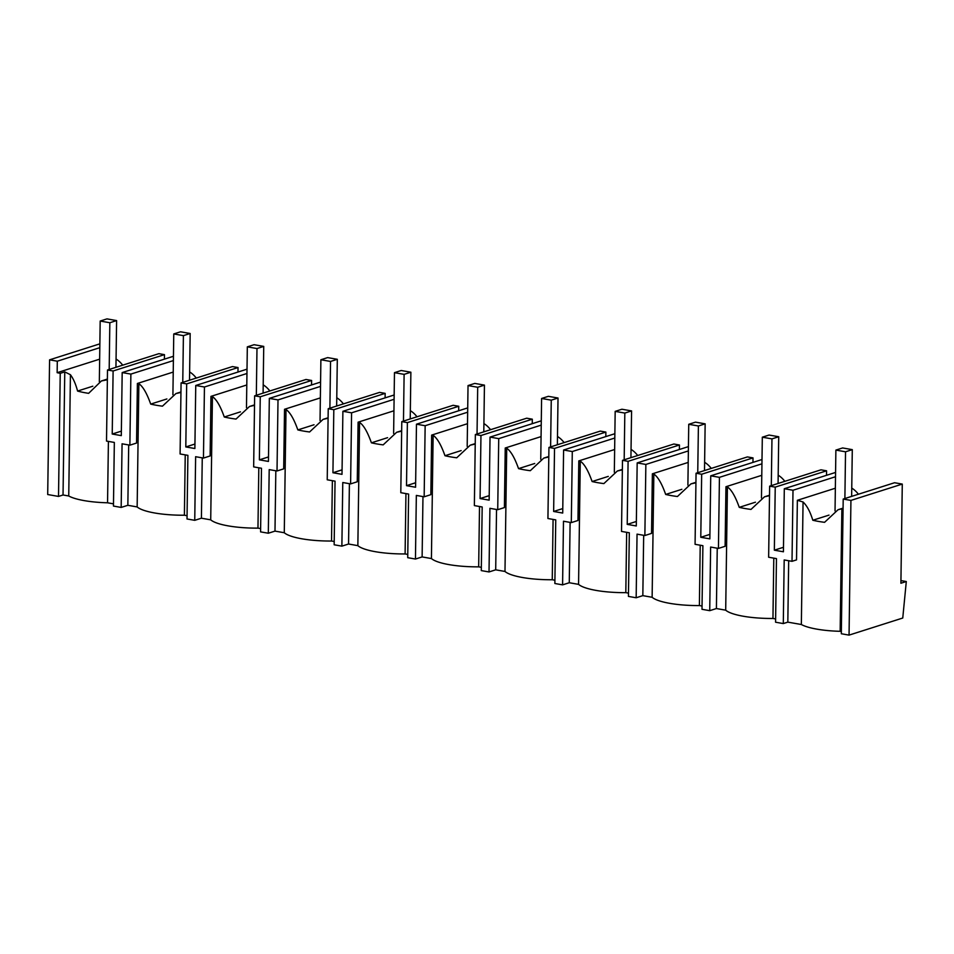 <?xml version="1.0" encoding="UTF-8"?>
<svg xmlns="http://www.w3.org/2000/svg" width="954" height="954" viewBox="0 0 954 954"><rect width="100%" height="100%" fill="white"/><g stroke="black" fill="none" stroke-linecap="round" stroke-linejoin="round"><path stroke-width="1.43" d="M902.281 484.083L900.898 583.24L906.3 581.523L902.758 618.025L849.048 635.114L841.321 633.754L843.205 499.061L894.554 482.736L902.281 484.083L850.932 500.409L843.205 499.061M829.014 515.112L812.82 520.252A44.778 10.375 -179.2 0 0 824.578 522.315L838.065 509.722L841.869 508.78L840.152 631.309L841.356 631.524M840.152 631.309A44.778 10.375 -179.2 0 1 801.348 624.512L787.825 622.139L788.684 560.737M769.639 486.158L775.232 487.136L826.581 470.811L820.989 469.821L769.639 486.158L768.638 557.231L776.461 558.603L775.578 622.223L783.294 623.57L787.825 622.139M775.626 618.931L772.955 618.466A44.778 10.375 -179.2 0 1 725.696 610.178L716.406 608.545L717.241 548.204M696.062 473.244L701.667 474.233L753.016 457.896L747.411 456.918L696.062 473.244L695.072 544.317L702.895 545.688L702.001 609.308L709.728 610.667L716.406 608.545M702.049 606.028L699.377 605.563A44.778 10.375 -179.2 0 1 652.131 597.276L642.829 595.642L643.676 535.301M622.497 460.341L628.09 461.319L679.451 444.993L673.846 444.015L622.497 460.341L621.507 531.414L629.33 532.785L628.436 596.405L636.163 597.764L642.829 595.642M628.483 593.126L625.812 592.649A44.778 10.375 -179.2 0 1 578.565 584.361L569.264 582.739L570.11 522.398M548.932 447.438L554.524 448.416L605.873 432.09L600.281 431.101L548.932 447.438L547.93 518.511L555.753 519.882L554.87 583.502L562.586 584.862L569.264 582.739M554.906 580.223L552.247 579.746A44.778 10.375 -179.2 0 1 504.988 571.458L495.698 569.824L496.533 509.496M475.354 434.535L480.959 435.513L532.308 419.188L526.703 418.198L475.354 434.535L474.365 505.596L482.187 506.979L481.293 570.599L489.02 571.947L495.698 569.824M481.341 567.308L478.669 566.843A44.778 10.375 -179.2 0 1 431.423 558.555L422.121 556.921L422.968 496.581M401.789 421.62L407.382 422.61L458.743 406.273L453.138 405.295L401.789 421.62L400.799 492.693L408.61 494.065L407.728 557.685L415.455 559.044L422.121 556.921M407.775 554.405L405.104 553.94A44.778 10.375 -179.2 0 1 357.857 545.652L348.556 544.018L349.402 483.678M328.224 408.717L333.817 409.695L385.166 393.37L379.573 392.392L328.224 408.717L327.222 479.79L335.045 481.162L334.162 544.782L341.878 546.141L348.556 544.018M334.198 541.502L331.527 541.025A44.778 10.375 -179.2 0 1 284.28 532.737L274.99 531.116L275.825 470.775M254.646 395.815L260.251 396.792L311.6 380.467L305.995 379.477L254.646 395.815L253.657 466.888L261.479 468.259L260.585 531.879L268.312 533.226L274.99 531.116M260.633 528.588L257.962 528.122A44.778 10.375 -179.2 0 1 210.715 519.835L201.413 518.201L202.26 457.872M181.081 382.9L186.674 383.89L238.035 367.552L232.43 366.574L181.081 382.9L180.091 453.973L187.902 455.344L187.02 518.976L194.747 520.324L201.413 518.201M187.067 515.685L184.396 515.22A44.778 10.375 -179.2 0 1 137.149 506.932L127.848 505.298L128.695 444.958M107.504 369.997L113.109 370.987L164.458 354.649L158.865 353.672L107.504 369.997L106.514 441.07L114.337 442.441L113.454 506.061L121.17 507.421L127.848 505.298M113.478 503.831L107.552 502.794A44.778 10.375 -179.2 0 1 68.736 495.985L70.429 374.719L64.765 371.893L63.036 494.983L68.736 495.985M99.872 343.845L49.584 359.837L47.7 494.53L58.516 496.426L63.036 494.983M812.82 520.252C810.232 511.785 806.977 505.692 803.053 501.971L801.348 624.512M783.294 623.57L784.188 559.95L792.011 561.322L796.53 559.891L797.365 500.301L803.053 501.971M775.232 487.136L774.35 550.184L783.425 551.782L784.307 488.722L793.001 490.249L792.011 561.322M797.365 500.301L835.346 488.221M793.001 490.249L835.513 476.738M784.307 488.722L835.573 472.433M774.35 550.184L783.496 547.274M906.3 581.523L900.934 580.581M858.397 494.232A23.576 18.83 -107.6 0 0 851.755 488.102M122.696 365.167A23.576 18.83 -107.6 0 0 116.066 359.05M164.458 354.649L164.398 359.145M196.274 378.07A23.576 18.83 -107.6 0 0 189.631 371.953M238.035 367.552L237.963 372.06M269.839 390.985A23.576 18.83 -107.6 0 0 263.197 384.856M311.6 380.467L311.541 384.963M343.404 403.888A23.576 18.83 -107.6 0 0 336.774 397.758M385.166 393.37L385.106 397.866M416.981 416.791A23.576 18.83 -107.6 0 0 410.339 410.673M458.743 406.273L458.671 410.769M490.547 429.694A23.576 18.83 -107.6 0 0 483.905 423.576M532.308 419.188L532.249 423.683M564.112 442.608A23.576 18.83 -107.6 0 0 557.482 436.479M605.873 432.09L605.814 436.586M637.689 455.511A23.576 18.83 -107.6 0 0 631.047 449.394M679.451 444.993L679.379 449.489M711.255 468.414A23.576 18.83 -107.6 0 0 704.612 462.296M753.016 457.896L752.956 462.404M784.82 481.329A23.576 18.83 -107.6 0 0 778.19 475.199M826.581 470.811L826.522 475.307M841.869 508.78A23.576 18.83 72.4 0 1 843.074 508.685M849.048 635.114L850.932 500.409M772.955 618.466L773.789 558.126M709.728 610.667L710.623 547.047L718.434 548.419L725.112 546.296L725.946 486.719L727.425 486.957L725.696 610.178M727.425 486.957C731.456 489.688 735.403 496.485 739.255 507.349A44.778 10.375 -179.2 0 0 751.001 509.412L764.5 496.807L769.496 495.675M761.936 463.823L719.435 477.346L710.742 475.819L709.859 538.867L700.785 537.281L709.919 534.371M710.742 475.819L761.996 459.518M719.435 477.346L718.434 548.419M725.946 486.719L761.781 475.319M739.255 507.349L755.437 502.198M701.667 474.233L700.785 537.281M699.377 605.563L700.224 545.223M636.163 597.764L637.045 534.145L644.868 535.516L651.546 533.393L652.369 473.816L653.848 474.055L652.131 597.276M653.848 474.055C657.89 476.785 661.837 483.583 665.689 494.446A44.778 10.375 -179.2 0 0 677.435 496.509L690.934 483.905L695.931 482.772M688.371 450.92L645.858 464.443L637.177 462.917L636.294 525.964L627.219 524.378L636.354 521.468M637.177 462.917L688.43 446.615M645.858 464.443L644.868 535.516M652.369 473.816L688.216 462.416M665.689 494.446L681.871 489.295M628.09 461.319L627.219 524.378M625.812 592.649L626.659 532.32M562.586 584.862L563.48 521.23L571.303 522.601L577.969 520.49L578.804 460.901L580.282 461.14L578.565 584.361M580.282 461.14C584.325 463.882 588.272 470.68 592.112 481.531A44.778 10.375 -179.2 0 0 603.87 483.595L617.357 471.002L622.366 469.857M614.805 438.017L572.293 451.528L563.599 450.014L562.717 513.061L553.642 511.463L562.788 508.565M563.599 450.014L614.865 433.712M572.293 451.528L571.303 522.601M578.804 460.901L614.638 449.513M592.112 481.531L608.294 476.392M554.524 448.416L553.642 511.463M552.247 579.746L553.082 519.417M489.02 571.947L489.915 508.327L497.726 509.698L504.404 507.576L505.238 447.998L506.717 448.237L504.988 571.458M506.717 448.237C510.748 450.968 514.695 457.765 518.547 468.629A44.778 10.375 -179.2 0 0 530.293 470.692L543.792 458.099L548.788 456.954M541.228 425.114L498.727 438.625L490.034 437.099L489.152 500.146L480.077 498.56L489.211 495.651M490.034 437.099L541.288 420.809M498.727 438.625L497.726 509.698M505.238 447.998L541.073 436.598M518.547 468.629L534.729 463.489M480.959 435.513L480.077 498.56M478.669 566.843L479.516 506.502M415.455 559.044L416.338 495.424L424.16 496.796L430.838 494.673L431.661 435.096L433.14 435.334L431.423 558.555M433.14 435.334C437.182 438.065 441.13 444.862 444.981 455.726A44.778 10.375 -179.2 0 0 456.727 457.789L470.227 445.184L475.223 444.051M467.663 412.2L425.15 425.722L416.469 424.196L415.586 487.244L406.511 485.658L415.646 482.748M416.469 424.196L467.722 407.895M425.15 425.722L424.16 496.796M431.661 435.096L467.496 423.695M444.981 455.726L461.164 450.574M407.382 422.61L406.511 485.658M405.104 553.94L405.939 493.6M341.878 546.141L342.772 482.521L350.595 483.893L357.261 481.77L358.096 422.181L359.575 422.419L357.857 545.652M359.575 422.419C363.617 425.162 367.552 431.959 371.404 442.823A44.778 10.375 -179.2 0 0 383.162 444.874L396.649 432.281L401.658 431.148M394.097 399.297L351.585 412.82L342.891 411.293L342.009 474.341L332.934 472.743L342.081 469.845M342.891 411.293L394.157 394.992M351.585 412.82L350.595 483.893M358.096 422.181L393.93 410.792M371.404 442.823L387.586 437.671M333.817 409.695L332.934 472.743M331.527 541.025L332.374 480.697M268.312 533.226L269.195 469.606L277.018 470.978L283.696 468.855L284.53 409.278L286.009 409.516L284.28 532.737M286.009 409.516C290.04 412.247 293.987 419.044 297.839 429.908A44.778 10.375 -179.2 0 0 309.585 431.971L323.084 419.378L328.081 418.234M320.52 386.394L278.008 399.905L269.326 398.39L268.444 461.438L259.369 459.84L268.503 456.93M269.326 398.39L320.58 382.089M278.008 399.905L277.018 470.978M284.53 409.278L320.365 397.89M297.839 429.908L314.021 424.768M260.251 396.792L259.369 459.84M257.962 528.122L258.808 467.782M194.747 520.324L195.63 456.704L203.452 458.075L210.13 455.952L210.953 396.375L212.432 396.614L210.715 519.835M212.432 396.614C216.475 399.344 220.422 406.142 224.273 417.005A44.778 10.375 -179.2 0 0 236.02 419.068L249.519 406.476L254.515 405.331M246.955 373.491L204.442 387.002L195.749 385.476L194.878 448.523L185.803 446.937L194.938 444.027M195.749 385.476L247.014 369.174M204.442 387.002L203.452 458.075M210.953 396.375L246.788 384.975M224.273 417.005L240.456 411.854M186.674 383.89L185.803 446.937M184.396 515.22L185.231 454.879M121.17 507.421L122.064 443.801L129.887 445.172L136.553 443.05L137.388 383.472L138.867 383.711L137.149 506.932M138.867 383.711C142.909 386.442 146.844 393.239 150.696 404.102A44.778 10.375 -179.2 0 0 162.454 406.166L175.941 393.561L180.95 392.428M113.109 370.987L112.226 434.034L121.301 435.62L122.184 372.573L173.449 356.271M112.226 434.034L121.373 431.125M129.887 445.172L130.877 374.099L173.389 360.576M137.388 383.472L173.223 372.072M150.696 404.102L166.878 398.951M130.877 374.099L122.184 372.573M99.812 347.673L57.3 361.196L49.584 359.837M58.516 496.426L60.233 373.336L64.765 371.893M57.3 361.196L57.145 372.68L60.233 373.336M107.552 502.794L108.41 441.404M92.824 386.203L77.572 391.057A44.778 10.375 0.8 0 0 88.627 393.334L101.398 380.968L107.373 379.775M77.572 391.057C75.748 384.104 73.363 378.655 70.429 374.719M57.145 372.68L99.657 359.169M844.886 498.525L845.53 451.791L852.292 449.644L842.632 447.951L835.883 450.097L845.53 451.791M851.636 496.378L852.292 449.644M835.036 510.903L835.883 450.097M771.309 485.622L771.965 438.888L778.726 436.741L769.067 435.048L762.318 437.194L771.965 438.888M778.07 483.475L778.726 436.741M761.459 498L762.318 437.194M697.744 472.719L698.4 425.985L705.149 423.838L695.502 422.145L688.74 424.291L698.4 425.985M704.505 470.56L705.149 423.838M687.894 485.097L688.74 424.291M624.178 459.804L624.822 413.07L631.584 410.924L621.925 409.23L615.175 411.377L624.822 413.07M630.928 457.658L631.584 410.924M614.328 472.182L615.175 411.377M550.601 446.901L551.257 400.167L558.018 398.021L548.359 396.327L541.598 398.474L551.257 400.167M557.363 444.755L558.018 398.021M540.751 459.279L541.598 398.474M477.036 433.998L477.692 387.264L484.441 385.118L474.794 383.425L468.032 385.571L477.692 387.264M483.797 431.852L484.441 385.118M467.186 446.377L468.032 385.571M403.47 421.084L404.114 374.362L410.876 372.215L401.217 370.51L394.467 372.668L404.114 374.362M410.22 418.937L410.876 372.215M393.62 433.462L394.467 372.668M329.893 408.181L330.549 361.447L337.311 359.3L327.651 357.607L320.89 359.753L330.549 361.447M336.655 406.034L337.311 359.3M320.043 420.559L320.89 359.753M256.328 395.278L256.984 348.544L263.733 346.397L254.086 344.704L247.324 346.851L256.984 348.544M263.089 393.131L263.733 346.397M246.478 407.656L247.324 346.851M182.763 382.375L183.406 335.641L190.168 333.495L180.509 331.801L173.759 333.948L183.406 335.641M189.512 380.217L190.168 333.495M172.912 394.753L173.759 333.948M109.185 369.46L109.841 322.738L116.603 320.58L106.943 318.886L100.182 321.045L109.841 322.738M115.947 367.314L116.603 320.58M99.335 381.731L100.182 321.045M838.065 509.722L843.074 508.124M764.5 496.807L769.508 495.221M690.934 483.905L695.943 482.319M617.357 471.002L622.366 469.404M543.792 458.099L548.8 456.501M470.227 445.184L475.235 443.598M396.649 432.281L401.658 430.695M323.084 419.378L328.093 417.78M249.519 406.476L254.527 404.878M175.941 393.561L180.95 391.975M101.398 380.968L107.385 379.072"/></g></svg>
